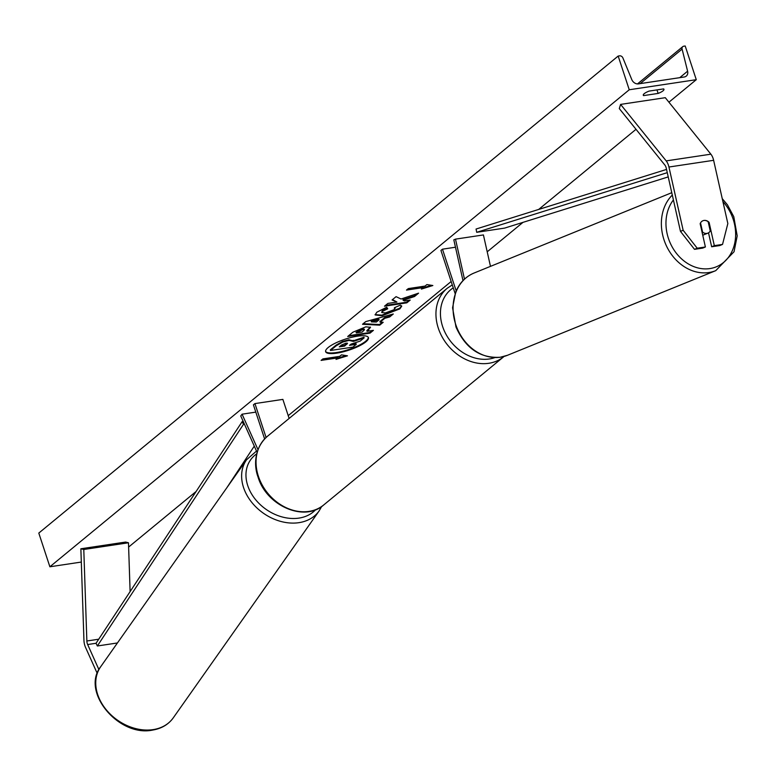 <?xml version="1.0" encoding="UTF-8"?>
<svg xmlns="http://www.w3.org/2000/svg" width="776" height="776" viewBox="0 0 776 776"><rect width="100%" height="100%" fill="white"/><g stroke="black" fill="none" stroke-linecap="round" stroke-linejoin="round"><path stroke-width="1.16" d="M98.911 669.601L87.659 644.536A5.345 2.842 81.5 0 1 87.339 643.711A5.345 2.842 81.5 0 1 86.864 640.995L83.789 549.495L80.869 548.778L83.944 640.287A10.68 5.694 81.5 0 0 84.904 645.729A10.68 5.694 81.5 0 0 85.535 647.368L97.233 673.413M130.116 591.584L128.476 542.773L125.557 542.065L80.869 548.778M128.476 542.773L83.789 549.495M705.394 246.981L697.197 248.213L683.152 230.259L680.474 231.384L694.51 249.339L702.707 248.107L705.394 246.981L700.156 223.692A6.674 5.597 -112.8 0 1 702.91 220.743A6.674 5.597 -112.8 0 1 704.045 220.433A6.674 5.597 -112.8 0 1 709.089 222.343L714.327 245.643L722.534 244.411L719.847 245.536L711.65 246.768L714.327 245.643M680.474 231.384L666.254 168.149A5.345 2.842 -98.5 0 0 666.012 167.267A5.345 2.842 -98.5 0 0 664.887 165.084L619.297 108.591L620.596 104.401L666.186 160.894A10.68 5.694 -98.5 0 1 668.456 165.259A10.68 5.694 -98.5 0 1 668.941 167.024L683.152 230.259M708.517 232.819L711.65 246.768M722.534 244.411L727.84 223.536L713.629 160.312A10.68 5.694 -98.5 0 0 713.144 158.546A10.68 5.694 -98.5 0 0 710.874 154.181L665.284 97.689L620.596 104.401M694.51 249.339L697.197 248.213M708.372 222.644L709.089 222.343M464.485 279.137L455.493 239.134L483.419 234.934L490.48 266.362M462.981 280.611L453.815 239.842L455.493 239.134M455.124 293.541L440.943 250.435L442.475 249.183L456.181 290.893M455.473 247.224L442.475 249.183M257.079 452.33L240.744 415.946L242.073 414.18L255.808 412.114M257.971 449.605L242.073 414.18M289.128 418.439L282.871 399.388L254.935 403.588L253.412 404.839L264.616 438.906M254.935 403.588L266.081 437.47M325.58 351.392A22.514 5.791 161.8 0 0 342.992 351.208A22.514 5.791 161.8 0 0 365.671 341.227A22.514 5.791 161.8 0 0 368.29 337.347M328.2 347.502A22.514 5.791 161.8 0 0 325.648 351.703A22.514 5.791 161.8 0 0 342.614 351.964A22.514 5.791 161.8 0 0 365.874 341.838A22.514 5.791 161.8 0 0 368.425 337.638A22.514 5.791 161.8 0 0 351.46 337.376A22.514 5.791 161.8 0 0 328.2 347.502M81.315 562.057L49.877 566.781L38.8 533.073L618.171 56.056L619.587 55.843A3.007 2.425 -129.5 0 1 622.924 57.996L631.78 79.579A6.004 4.84 50.5 0 0 638.454 83.876L684.257 76.989A6.004 4.84 50.5 0 0 686.256 76.116A6.004 4.84 50.5 0 0 687.604 71.188L682.094 49.101A3.007 2.425 -129.5 0 1 682.773 46.638A3.007 2.425 -129.5 0 1 683.772 46.201L685.198 45.988L696.276 79.686L668.931 102.199M636.01 129.311L538.68 209.442M522.985 222.363L487.212 251.812M451.157 281.504L288.216 415.655M196.085 491.509L128.622 547.061M696.276 79.686L629.249 89.764L49.877 566.781M400.27 305.143L401.725 306.132L399.912 308.838L382.073 315.754L375.118 314.93L376.816 312.214L386.652 307.257L387.719 308.809L382.432 311.389L381.724 312.534L385.43 312.903L394.373 309.595L394.412 307.742L400.27 305.143M394.877 307.529L395.188 308.324L394.412 307.742M365.845 326.832L370.521 327.326L367.038 331.303L373.421 330.353L370.036 333.127L347.696 336.493L352.925 332.186L365.845 326.832M401.066 299.012L396.08 296.655L392.074 299.953L396.934 302.048L387.874 303.416L384.489 306.2L406.837 302.834L410.213 300.05L404.441 300.923L403.151 300.283L414.52 296.51L418.574 293.163L401.066 299.012M658.135 93.421L643.605 95.603A8.342 2.144 -18.2 0 1 643.275 95.225A8.342 2.144 -18.2 0 1 649.095 91.093L663.616 88.901A8.342 2.144 -18.2 0 1 663.955 89.288A8.342 2.144 -18.2 0 1 663.014 90.841A8.342 2.144 -18.2 0 1 658.135 93.421L656.971 89.9M337.851 357.872L336.018 359.385L347.473 355.815L341.508 354.865L339.684 356.368L322.923 358.89L321.099 360.394L337.851 357.872L337.647 357.261L322.05 359.608M426.887 284.569L432.853 285.519L421.407 289.079L423.23 287.576L406.478 290.098L408.302 288.594L425.064 286.072L426.887 284.569M384.828 318.286L380.104 322.176L383.208 322.282L379.726 325.163L362.518 324.271L365.758 321.603L393.277 313.999L389.678 316.957L384.828 318.286L384.634 317.675L379.9 321.565L380.104 322.176M629.249 89.764L618.171 56.056M643.314 94.721L643.605 95.603M350.461 344.563L356.087 343.72L356.281 344.331L352.896 347.115L330.508 350.48L330.304 349.869L336.086 345.116L342.497 341.469L348.86 339.781L353.216 340.819M353.39 340.761L363.944 337.25L364.138 337.861L360.229 341.081L350.985 344.127L349.501 345.349L356.281 344.331M342.497 341.469L342.701 342.08L349.055 340.402L353.42 341.43L364.138 337.861M330.508 350.48L336.289 345.727L342.701 342.08M353.235 340.295L353.42 341.43M337.347 358.299L346.038 355.583M431.417 285.287L422.726 287.993M407.429 289.312L423.027 286.965L423.23 287.576M403.151 300.283L402.948 299.672L414.316 295.899L414.52 296.51M414.316 295.899L416.984 293.697M385.449 305.405L406.634 302.223L406.837 302.834M406.634 302.223L409.059 300.225M392.491 299.614L396.934 302.048M370.336 327.055L366.835 330.692L367.038 331.303M372.267 330.518L369.842 332.516L370.036 333.127M369.842 332.516L348.657 335.707M364.458 329.751L364.254 329.14L362.557 328.956L356.077 332.312L356.281 332.923L362.188 332.041L364.458 329.751L362.751 329.567L356.281 332.923M401.561 305.841L399.708 308.227L381.87 315.143L375.07 314.6M387.515 308.188L382.228 310.778L381.724 312.534M382.306 322.253L379.522 324.543L379.726 325.163M379.522 324.543L363.207 323.708M391.861 314.387L389.474 316.346L389.678 316.957M389.474 316.346L384.634 317.675M379.076 319.799L378.872 319.188L371.209 321.254L371.413 321.865L376.35 322.04L379.076 319.799L371.413 321.865M346.038 343.147L341.488 345.058L339.267 346.891L344.641 346.077L347.541 343.312L346.038 343.147M340.227 346.106L344.437 345.465L347.202 343.099M344.437 345.465L344.641 346.077M702.736 235.186A6.674 5.481 67.9 0 0 703.308 234.992L707.896 233.13A6.674 5.481 67.9 0 0 710.253 231.006L708.178 221.771A6.674 5.481 67.9 0 0 703.929 220.471M702.096 232.325L702.59 232.121A6.674 5.481 67.9 0 0 706.839 233.411A6.674 5.481 67.9 0 0 707.896 233.13M702.59 232.121L700.524 222.916M243.218 421.465L242.16 421.62L96.04 643.275L97.359 645.981L243.489 424.326L242.16 421.62M244.44 424.181L243.489 424.326M117.428 642.965L97.359 645.981M226.776 487.842L254.285 446.113M666.545 169.42L476.066 229.036L476.706 232.305L504.633 228.105L668.223 176.909M667.273 172.66L476.706 232.305M96.04 643.275L87.659 644.536M98.717 639.211L86.864 640.995M713.629 160.312L668.941 167.024M710.874 154.181L666.186 160.894M258.379 476.251A44.387 35.783 50.5 0 0 323.738 504.933C304.25 522.481 266.284 505.642 258.001 476.871C254.091 466.657 253.577 448.615 267.313 436.403A44.387 35.783 50.5 0 0 258.379 476.251M323.738 504.933L503.643 356.815A44.387 35.783 -129.5 0 1 438.285 328.122A44.387 35.783 -129.5 0 1 447.219 288.274L267.313 436.403M453.242 287.847A41.05 33.096 50.5 0 0 442.601 326.454A41.05 33.096 50.5 0 0 494.875 357.59M153.687 729.527A44.387 33.998 35.2 0 0 173.252 717.868C168.47 724.435 161.718 728.48 152.979 730.012C119.232 737.598 80.568 692.076 100.686 666.72A44.387 33.998 35.2 0 0 106.71 710.321A44.387 33.998 35.2 0 0 153.687 729.527M173.252 717.868L319.13 510.909A44.387 33.998 -144.8 0 1 299.565 522.568A44.387 33.998 -144.8 0 1 252.588 503.362A44.387 33.998 -144.8 0 1 246.564 459.761L100.686 666.72M256.681 453.863A41.05 31.447 35.2 0 0 252.821 495.912A41.05 31.447 35.2 0 0 299.546 518.009A41.05 31.447 35.2 0 0 315.628 509.716M682.094 49.101L640.171 83.614M687.604 71.188L679.727 77.678M348.793 339.791L348.996 340.412M348.86 339.781L349.055 340.402M336.086 345.116L336.289 345.727M368.503 329.315L368.707 329.936M362.557 328.956L362.751 329.567M357.668 331.003L357.862 331.624M362.615 328.946L362.819 329.558M399.708 308.227L399.912 308.838M381.87 315.143L382.073 315.754M381.802 315.153L382.005 315.764M382.228 310.778L382.432 311.389M346.678 343.623L346.882 344.243M722.912 201.614A41.05 33.707 -112.1 0 1 734.843 242.616A41.05 33.707 -112.1 0 1 709.739 268.603A41.05 33.707 -112.1 0 1 671.696 246.05A41.05 33.707 -112.1 0 1 673.403 199.946M672.307 195.048A44.387 36.443 67.9 0 0 666.419 245.876A44.387 36.443 67.9 0 0 708.701 272.56A44.387 36.443 67.9 0 0 715.744 270.649L507.455 355.292A44.387 36.443 -112.1 0 1 500.413 357.202A44.387 36.443 -112.1 0 1 455.473 323.718A44.387 36.443 -112.1 0 1 474.029 273.045L671.773 192.691M452.282 284.899L447.219 288.274M319.13 510.909L321.662 506.495M256.507 451.069L246.564 459.761M637.484 83.924L682.773 46.638M507.455 355.292L500.161 357.27C480.199 358.386 465.474 348.298 455.987 327.016L452.573 307.791L455.735 291.941C459.528 282.91 465.629 276.605 474.029 273.045M722.243 198.646L727.413 204.777L733.776 216.679L737.2 235.904L734.038 251.754L715.744 270.649"/></g></svg>
